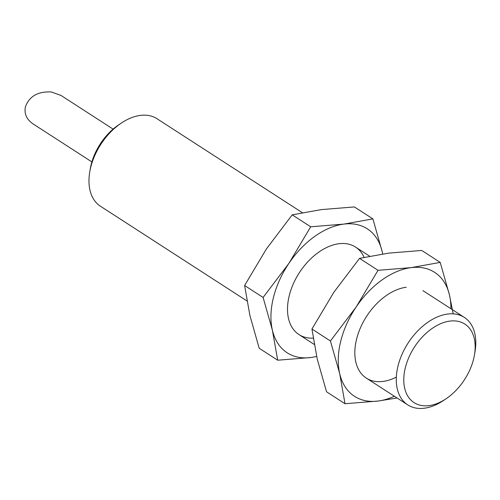 <?xml version="1.0" encoding="UTF-8"?>
<svg xmlns="http://www.w3.org/2000/svg" width="500" height="500" viewBox="0 0 500 500"><rect width="100%" height="100%" fill="white"/><g stroke="black" fill="none" stroke-linecap="round" stroke-linejoin="round"><path stroke-width="0.75" d="M91.888 161.925L32.912 123.806C26.538 119.344 24.044 113.65 25.431 106.731C29.381 96.206 38.019 91.281 51.344 91.975L61.031 95.456L113.094 129.113M246.925 300.925L100.444 206.231A52.1 33.281 -57.1 0 1 89.763 171.869A52.1 33.281 -57.1 0 1 121.294 123.094A52.1 33.281 -57.1 0 1 140.381 115.394A52.1 33.281 -57.1 0 1 157.012 118.731L302.337 212.675M446.15 398.719L443.469 400.519A52.1 33.281 -57.1 0 1 407.75 404.888A52.1 33.281 -57.1 0 1 402.019 354.312A52.1 33.281 -57.1 0 1 447.688 314.044A52.1 33.281 -57.1 0 1 464.312 317.381A52.1 33.281 -57.1 0 1 475 351.744L474.456 354.931A46.769 29.875 -57.1 0 1 446.15 398.719A46.769 29.875 -57.1 0 1 403.831 377.738A46.769 29.875 -57.1 0 1 449.938 321.087A46.769 29.875 -57.1 0 1 474.456 354.931M89.763 171.869L90.3 168.688A46.769 29.875 -57.1 0 1 118.612 124.894L121.294 123.094M453.181 313.85L449.481 295.056A73.806 47.144 122.9 0 0 411.1 267.638A73.806 47.144 122.9 0 0 356.206 306.925L330.425 340.975L339.694 373.631L345.012 403.731L326.525 391.775L317.25 359.125L311.938 329.025L333.762 292.413L359.538 258.363L388.656 253.131L421.725 250.45L440.213 262.406L411.1 267.638L378.025 270.312L356.206 306.925A73.806 47.144 122.9 0 0 339.694 373.631A73.806 47.144 122.9 0 0 378.081 401.05A73.806 47.144 122.9 0 0 394.35 396.225M345.012 403.731L378.081 401.05L397.069 397.981M450.919 308.719A73.806 47.144 122.9 0 0 449.481 295.056L440.213 262.406M406.244 287.256A52.1 33.281 122.9 0 0 387.156 294.956A52.1 33.281 122.9 0 0 355.619 343.731A52.1 33.281 122.9 0 0 396.331 377.1M330.425 340.975L311.938 329.025M378.025 270.312L359.538 258.363M382.156 251.537L372.887 218.881L343.775 224.112L310.7 226.794L288.875 263.4L263.1 297.456L272.369 330.106L277.688 360.206L310.756 357.531A73.806 47.144 -57.1 0 1 272.369 330.106A73.806 47.144 -57.1 0 1 288.875 263.4A73.806 47.144 -57.1 0 1 343.775 224.112A73.806 47.144 -57.1 0 1 382.156 251.537A73.806 47.144 -57.1 0 1 382.663 253.956M316.637 356.406A73.806 47.144 -57.1 0 1 310.756 357.531M277.688 360.206L259.194 348.256L249.925 315.6L244.613 285.5L266.438 248.894L292.213 214.838L321.331 209.606L354.4 206.931L372.887 218.881M313.206 338.125A52.1 33.281 -57.1 0 1 288.294 300.212A52.1 33.281 -57.1 0 1 319.825 251.431A52.1 33.281 -57.1 0 1 338.919 243.731A52.1 33.281 -57.1 0 1 364.1 257.344M292.213 214.838L310.7 226.794M244.613 285.5L263.1 297.456M464.312 317.381L422.875 290.594M369.663 256.194L355.55 247.069M407.75 404.888L366.306 378.094M314.25 344.444L298.981 334.575"/></g></svg>
